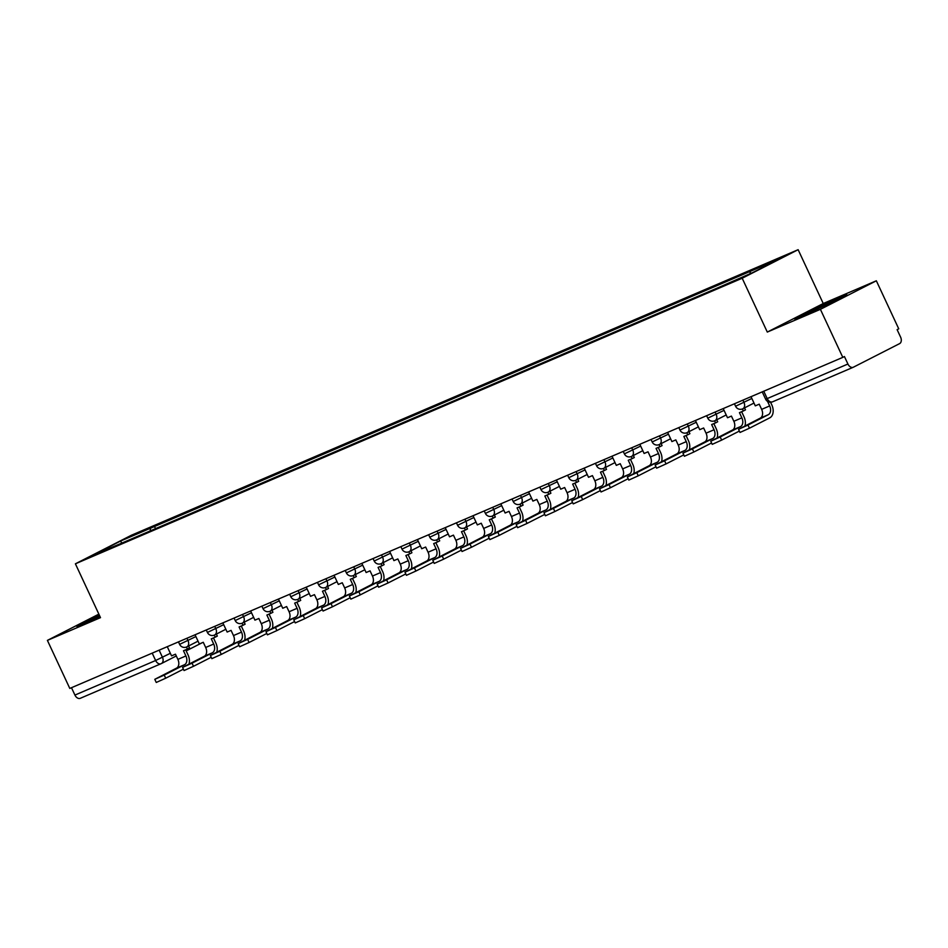 <?xml version="1.0" encoding="UTF-8"?>
<svg xmlns="http://www.w3.org/2000/svg" width="948" height="948" viewBox="0 0 948 948"><rect width="100%" height="100%" fill="white"/><g stroke="black" fill="none" stroke-linecap="round" stroke-linejoin="round"><path stroke-width="1.42" d="M820.399 309.332L876.343 280.786L823.243 303.526L798.133 249.691L131.345 535.264L75.402 563.811L742.189 278.238L767.299 332.073L820.399 309.332L842.796 357.372L69.796 688.426L47.4 640.386L100.5 617.646L75.402 563.811M876.343 280.786L898.74 328.826L897.116 329.655L900.6 337.132A5.333 3.662 66.8 0 1 899.593 343.626L853.425 367.184A5.333 3.662 66.8 0 1 853.283 367.255L772.561 401.822A5.333 3.662 -113.2 0 1 767.193 398.587L847.915 364.02A5.333 3.662 66.8 0 0 853.283 367.255M160.84 663.801L80.438 698.238A5.333 3.662 -113.2 0 1 80.284 698.309A5.333 3.662 -113.2 0 1 74.928 695.074L155.638 660.507L170.344 653.29M71.479 687.703L74.928 695.074M98.865 614.126L47.4 640.386M847.915 364.02L844.431 356.543L842.796 357.372M749.986 273.723L750.366 271.318L780.299 258.496L752.902 272.479L719.129 287.256L119.341 544.14L93.236 554.995L120.633 541.012L150.566 528.202L150.139 530.939M750.366 271.318L150.566 528.202M798.133 249.691L742.189 278.238M823.243 303.526L767.299 332.073M794.46 318.884L802.577 316.158L847.026 294.887L838.921 297.613L794.46 318.884M99.267 615.003L76.705 626.284L100.026 616.615M155.519 528.64L154.406 526.235M121.581 542.86L120.633 541.012M751.017 396.679L755.295 405.863L759.218 404.18L761.647 409.37A7.193 4.941 -113.2 0 1 760.272 418.139L738.539 429.314L747.984 425.06L749.453 428.2L740.009 432.454L738.539 429.314M767.536 401.383L769.658 405.934A7.193 4.941 -113.2 0 1 768.295 414.703L747.984 425.06M749.453 428.2L769.764 417.843A10.665 7.311 66.8 0 0 771.779 404.855L770.57 402.26M836.373 300.326L823.006 305.777L806.618 314.309M798.157 317.651L813.111 310.008L843.258 296.807M99.647 615.809L88.863 621.71M80.402 625.04L99.504 615.513M723.217 408.576L727.507 417.76L731.418 416.089L733.847 421.279A7.193 4.941 -113.2 0 1 732.484 430.036L710.751 441.223L720.196 436.969L721.653 440.109L712.209 444.363L710.751 441.223M742.414 408.944L743.362 410.97L739.44 412.653L741.857 417.843A7.193 4.941 -113.2 0 1 740.495 426.612L720.196 436.969M743.362 410.97L745.484 409.892L744.547 407.877M744.927 425.972A10.665 7.311 66.8 0 0 743.979 416.764L741.632 411.716M721.653 440.109L739.369 431.067M695.417 420.485L699.707 429.669L703.629 427.986L706.047 433.177A7.193 4.941 -113.2 0 1 704.684 441.946L682.951 453.12L692.395 448.878L693.853 452.018L684.409 456.261L682.951 453.12M714.614 420.853L715.562 422.879L711.64 424.562L714.069 429.752A7.193 4.941 -113.2 0 1 712.695 438.509L692.395 448.878M715.562 422.879L717.683 421.801L716.747 419.786M717.126 437.869A10.665 7.311 66.8 0 0 716.19 428.662L713.832 423.614M693.853 452.018L711.569 442.977M667.629 432.395L671.907 441.578L675.829 439.896L678.247 445.086A7.193 4.941 -113.2 0 1 676.884 453.855L655.151 465.03L664.595 460.775L666.053 463.916L656.62 468.17L655.151 465.03M686.814 432.75L687.762 434.788L683.852 436.459L686.269 441.649A7.193 4.941 -113.2 0 1 684.906 450.419L664.595 460.775M687.762 434.788L689.883 433.698L688.947 431.684M689.338 449.779A10.665 7.311 66.8 0 0 688.39 440.571L686.032 435.523M666.053 463.916L683.769 454.886M639.829 444.292L644.107 453.476L648.029 451.805L650.447 456.995A7.193 4.941 -113.2 0 1 649.084 465.752L627.351 476.939L636.795 472.685L638.265 475.825L628.82 480.079L627.351 476.939M659.026 444.659L659.974 446.686L656.052 448.368L658.469 453.559A7.193 4.941 -113.2 0 1 657.106 462.328L636.795 472.685M659.974 446.686L662.083 445.607L661.147 443.593M661.538 461.688A10.665 7.311 66.8 0 0 660.59 452.48L658.232 447.432M638.265 475.825L655.969 466.783M612.029 456.201L616.307 465.385L620.229 463.702L622.646 468.893A7.193 4.941 -113.2 0 1 621.284 477.662L599.551 488.836L608.995 484.594L610.465 487.722L601.02 491.976L599.551 488.836M631.226 456.557L632.174 458.595L628.251 460.278L630.669 465.468A7.193 4.941 -113.2 0 1 629.306 474.225L608.995 484.594M632.174 458.595L634.295 457.517L633.347 455.502M633.738 473.585A10.665 7.311 66.8 0 0 632.79 464.378L630.444 459.33M610.465 487.722L628.169 478.693M584.229 468.111L588.518 477.294L592.429 475.612L594.858 480.802A7.193 4.941 -113.2 0 1 593.495 489.571L571.763 500.745L581.207 496.491L582.664 499.632L573.22 503.886L571.763 500.745M603.426 468.466L604.374 470.492L600.451 472.175L602.869 477.365A7.193 4.941 -113.2 0 1 601.506 486.134L581.207 496.491M604.374 470.492L606.495 469.414L605.559 467.4M605.938 485.495A10.665 7.311 66.8 0 0 604.99 476.287L602.644 471.239M582.664 499.632L600.368 490.602M556.429 480.008L560.718 489.192L564.641 487.521L567.058 492.711A7.193 4.941 -113.2 0 1 565.695 501.468L543.962 512.655L553.407 508.401L554.864 511.541L545.42 515.795L543.962 512.655M575.626 480.375L576.574 482.402L572.651 484.084L575.081 489.275A7.193 4.941 -113.2 0 1 573.706 498.032L553.407 508.401M576.574 482.402L578.695 481.323L577.759 479.309M578.138 497.404A10.665 7.311 66.8 0 0 577.19 488.196L574.844 483.148M554.864 511.541L572.58 502.499M528.64 491.917L532.918 501.101L536.841 499.418L539.258 504.609A7.193 4.941 -113.2 0 1 537.895 513.378L516.162 524.552L525.607 520.31L527.064 523.438L517.62 527.692L516.162 524.552M547.826 492.273L548.774 494.311L544.851 495.982L547.28 501.172A7.193 4.941 -113.2 0 1 545.918 509.941L525.607 520.31M548.774 494.311L550.895 493.221L549.959 491.218M550.338 509.301A10.665 7.311 66.8 0 0 549.402 500.094L547.043 495.046M527.064 523.438L544.78 514.409M500.84 503.826L505.118 513.01L509.04 511.328L511.458 516.518A7.193 4.941 -113.2 0 1 510.095 525.287L488.362 536.461L497.807 532.207L499.276 535.347L489.832 539.602L488.362 536.461M520.037 504.182L520.973 506.208L517.063 507.891L519.48 513.081A7.193 4.941 -113.2 0 1 518.118 521.85L497.807 532.207M520.973 506.208L523.095 505.13L522.158 503.115M522.549 521.21A10.665 7.311 66.8 0 0 521.601 512.003L519.243 506.955M499.276 535.347L516.98 526.306M473.04 515.724L477.318 524.908L481.24 523.237L483.658 528.427A7.193 4.941 -113.2 0 1 482.295 537.184L460.562 548.371L470.007 544.116L471.476 547.257L462.031 551.511L460.562 548.371M492.237 516.091L493.185 518.118L489.263 519.8L491.68 524.991A7.193 4.941 -113.2 0 1 490.317 533.748L470.007 544.116M493.185 518.118L495.306 517.039L494.358 515.025M494.749 533.12A10.665 7.311 66.8 0 0 493.801 523.9L491.443 518.864M471.476 547.257L489.18 538.215M445.24 527.633L449.53 536.817L453.44 535.134L455.87 540.324A7.193 4.941 -113.2 0 1 454.495 549.093L432.774 560.268L442.206 556.026L443.676 559.154L434.231 563.408L432.774 560.268M464.437 527.989L465.385 530.027L461.463 531.698L463.88 536.888A7.193 4.941 -113.2 0 1 462.517 545.657L442.206 556.026M465.385 530.027L467.506 528.937L466.57 526.934M466.949 545.017A10.665 7.311 66.8 0 0 466.001 535.81L463.655 530.761M443.676 559.154L461.38 550.124M417.44 539.542L421.73 548.726L425.652 547.043L428.069 552.234A7.193 4.941 -113.2 0 1 426.707 561.003L404.974 572.177L414.418 567.923L415.876 571.063L406.431 575.317L404.974 572.177M436.637 539.898L437.585 541.924L433.663 543.607L436.08 548.797A7.193 4.941 -113.2 0 1 434.717 557.566L414.418 567.923M437.585 541.924L439.706 540.846L438.77 538.831M439.149 556.926A10.665 7.311 66.8 0 0 438.201 547.719L435.855 542.671M415.876 571.063L433.591 562.022M389.652 551.44L393.93 560.624L397.852 558.953L400.269 564.143A7.193 4.941 -113.2 0 1 398.907 572.9L377.174 584.087L386.618 579.832L388.076 582.973L378.631 587.215L377.174 584.087M408.837 551.807L409.785 553.833L405.863 555.516L408.292 560.706A7.193 4.941 -113.2 0 1 406.917 569.464L386.618 579.832M409.785 553.833L411.906 552.755L410.97 550.741M411.349 568.836A10.665 7.311 66.8 0 0 410.413 559.616L408.055 554.58M388.076 582.973L405.791 573.931M361.852 563.349L366.129 572.533L370.052 570.85L372.469 576.04A7.193 4.941 -113.2 0 1 371.106 584.809L349.374 595.984L358.818 591.742L360.287 594.87L350.843 599.124L349.374 595.984M381.049 563.705L381.985 565.743L378.074 567.414L380.492 572.604A7.193 4.941 -113.2 0 1 379.129 581.373L358.818 591.742M381.985 565.743L384.106 564.653L383.17 562.65M383.561 580.733A10.665 7.311 66.8 0 0 382.613 571.526L380.255 566.477M360.287 594.87L377.991 585.84M334.051 575.258L338.329 584.442L342.252 582.759L344.669 587.95A7.193 4.941 -113.2 0 1 343.306 596.719L321.573 607.893L331.018 603.639L332.487 606.779L323.043 611.033L321.573 607.893M353.249 575.614L354.197 577.64L350.274 579.323L352.692 584.513A7.193 4.941 -113.2 0 1 351.329 593.282L331.018 603.639M354.197 577.64L356.318 576.562L355.37 574.547M355.761 592.642A10.665 7.311 66.8 0 0 354.813 583.435L352.455 578.387M332.487 606.779L350.191 597.738M306.251 587.156L310.529 596.339L314.452 594.657L316.881 599.847A7.193 4.941 -113.2 0 1 315.506 608.616L293.773 619.802L303.218 615.548L304.687 618.689L295.243 622.931L293.773 619.802M325.448 587.523L326.396 589.549L322.474 591.232L324.891 596.422A7.193 4.941 -113.2 0 1 323.529 605.179L303.218 615.548M326.396 589.549L328.518 588.471L327.581 586.457M327.961 604.54A10.665 7.311 66.8 0 0 327.013 595.332L324.666 590.296M304.687 618.689L322.391 609.647M278.451 599.065L282.741 608.249L286.651 606.566L289.081 611.756A7.193 4.941 -113.2 0 1 287.718 620.525L265.985 631.7L275.43 627.446L276.887 630.586L267.443 634.84L265.985 631.7M297.648 599.42L298.596 601.459L294.674 603.129L297.091 608.32A7.193 4.941 -113.2 0 1 295.729 617.089L275.43 627.446M298.596 601.459L300.717 600.368L299.781 598.354M300.161 616.449A10.665 7.311 66.8 0 0 299.213 607.241L296.866 602.193M276.887 630.586L294.603 621.556M250.651 610.962L254.941 620.146L258.863 618.475L261.281 623.665A7.193 4.941 -113.2 0 1 259.918 632.423L238.185 643.609L247.629 639.355L249.087 642.495L239.643 646.749L238.185 643.609M269.848 611.33L270.796 613.356L266.874 615.039L269.303 620.229A7.193 4.941 -113.2 0 1 267.928 628.998L247.629 639.355M270.796 613.356L272.917 612.278L271.981 610.263M272.36 628.358A10.665 7.311 66.8 0 0 271.424 619.151L269.066 614.103M249.087 642.495L266.803 633.454M222.863 622.872L227.141 632.055L231.063 630.373L233.481 635.563A7.193 4.941 -113.2 0 1 232.118 644.332L210.385 655.518L219.829 651.264L221.287 654.404L211.854 658.647L210.385 655.518M242.048 623.239L242.996 625.265L239.086 626.948L241.503 632.138A7.193 4.941 -113.2 0 1 240.14 640.895L219.829 651.264M242.996 625.265L245.117 624.187L244.181 622.172M244.572 640.255A10.665 7.311 66.8 0 0 243.624 631.048L241.266 626.012M221.287 654.404L239.003 645.363M195.063 634.781L199.341 643.965L203.263 642.282L205.68 647.472A7.193 4.941 -113.2 0 1 204.318 656.241L182.585 667.416L192.029 663.162L193.499 666.302L184.054 670.556L182.585 667.416M214.26 635.136L215.208 637.175L211.286 638.845L213.703 644.036A7.193 4.941 -113.2 0 1 212.34 652.805L192.029 663.162M215.208 637.175L217.317 636.084L216.381 634.07M216.772 652.165A10.665 7.311 66.8 0 0 215.824 642.957L213.466 637.909M193.499 666.302L211.203 657.272M167.263 646.678L171.541 655.862L175.463 654.191L177.88 659.381A7.193 4.941 -113.2 0 1 176.518 668.139L154.785 679.325L164.229 675.071L165.699 678.211L156.254 682.465L154.785 679.325M186.46 647.046L187.408 649.072L183.485 650.755L185.903 655.945A7.193 4.941 -113.2 0 1 184.54 664.714L164.229 675.071M187.408 649.072L189.529 647.994L188.581 645.979M188.972 664.074A10.665 7.311 66.8 0 0 188.024 654.867L185.678 649.818M165.699 678.211L183.402 669.17M178.461 641.879L179.622 644.356L195.892 636.558M186.934 638.265L188.012 640.575A5.333 3.875 63 0 1 186.874 646.856A5.333 3.875 63 0 1 186.697 646.939M206.261 629.982L207.422 632.458L223.692 624.661M214.734 626.355L215.812 628.678A5.333 3.875 63 0 1 214.675 634.947A5.333 3.875 63 0 1 214.497 635.03M234.061 618.072L235.211 620.549L251.493 612.752M242.534 614.446L243.612 616.769A5.333 3.875 63 0 1 242.475 623.049A5.333 3.875 63 0 1 242.297 623.12M261.861 606.175L263.011 608.64L279.281 600.842M270.322 602.549L271.412 604.86A5.333 3.875 63 0 1 270.263 611.14A5.333 3.875 63 0 1 270.097 611.223M289.661 594.266L290.811 596.742L307.081 588.945M298.122 590.64L299.201 592.962A5.333 3.875 63 0 1 298.063 599.231A5.333 3.875 63 0 1 297.897 599.314M317.462 582.356L318.611 584.833L334.881 577.036M325.922 578.73L327.001 581.053A5.333 3.875 63 0 1 325.863 587.333A5.333 3.875 63 0 1 325.697 587.404M345.25 570.459L346.411 572.924L362.681 565.126M353.723 566.833L354.801 569.144A5.333 3.875 63 0 1 353.663 575.424A5.333 3.875 63 0 1 353.486 575.507M373.05 558.55L374.211 561.026L390.481 553.229M381.523 554.924L382.601 557.246A5.333 3.875 63 0 1 381.463 563.515A5.333 3.875 63 0 1 381.286 563.598M400.85 546.641L401.999 549.117L418.269 541.32M409.311 543.014L410.401 545.337A5.333 3.875 63 0 1 409.252 551.618A5.333 3.875 63 0 1 409.086 551.689M428.65 534.743L429.8 537.208L446.07 529.411M437.111 531.117L438.201 533.44A5.333 3.875 63 0 1 437.052 539.708A5.333 3.875 63 0 1 436.886 539.791M456.45 522.834L457.6 525.311L473.87 517.513M464.911 519.208L465.989 521.53A5.333 3.875 63 0 1 464.852 527.799A5.333 3.875 63 0 1 464.686 527.882M484.238 510.925L485.4 513.401L501.67 505.604M492.711 507.299L493.79 509.621A5.333 3.875 63 0 1 492.652 515.902A5.333 3.875 63 0 1 492.474 515.973M512.038 499.027L513.2 501.492L529.47 493.695M520.511 495.401L521.59 497.724A5.333 3.875 63 0 1 520.452 503.992A5.333 3.875 63 0 1 520.274 504.075M539.839 487.118L540.988 489.595L557.27 481.797M548.299 483.492L549.39 485.814A5.333 3.875 63 0 1 548.252 492.083A5.333 3.875 63 0 1 548.074 492.166M567.639 475.209L568.788 477.685L585.058 469.888M576.1 471.583L577.19 473.905A5.333 3.875 63 0 1 576.04 480.186A5.333 3.875 63 0 1 575.874 480.257M595.439 463.311L596.588 465.788L612.858 457.979M603.9 459.685L604.978 462.008A5.333 3.875 63 0 1 603.84 468.276A5.333 3.875 63 0 1 603.675 468.359M623.227 451.402L624.388 453.879L640.658 446.081M631.7 447.776L632.778 450.099A5.333 3.875 63 0 1 631.641 456.367A5.333 3.875 63 0 1 631.463 456.45M651.027 439.493L652.188 441.969L668.459 434.172M659.5 435.867L660.578 438.189A5.333 3.875 63 0 1 659.441 444.47A5.333 3.875 63 0 1 659.263 444.553M678.827 427.595L679.977 430.072L696.259 422.263M687.3 423.969L688.378 426.292A5.333 3.875 63 0 1 687.241 432.561A5.333 3.875 63 0 1 687.063 432.644M706.627 415.686L707.777 418.163L724.047 410.366M715.088 412.06L716.178 414.383A5.333 3.875 63 0 1 715.029 420.651A5.333 3.875 63 0 1 714.863 420.734M734.427 403.777L735.577 406.254L751.847 398.456M742.888 400.151L743.979 402.473A5.333 3.875 63 0 1 742.829 408.754A5.333 3.875 63 0 1 742.663 408.837M159.134 650.162L162.464 657.308A5.333 3.875 -117 0 1 161.326 663.588A5.333 3.875 -117 0 1 161.16 663.671A5.333 3.662 -113.2 0 1 161.006 663.742A5.333 3.662 -113.2 0 1 155.638 660.507L152.201 653.136M202.007 642.815L186.175 650.897L202.102 642.78M80.284 698.309L161.006 663.742A5.333 5.333 0 0 0 161.326 663.588L176.292 655.957L161.492 663.493M853.117 367.314L772.715 401.751A5.333 3.662 -113.2 0 1 772.561 401.822A5.333 5.333 0 0 1 765.629 399.179L767.193 398.587L763.756 391.216M769.658 405.934L761.647 409.37M768.295 414.703L760.272 418.139M741.857 417.843L733.847 421.279M740.495 426.612L732.484 430.036M714.069 429.752L706.047 433.177M712.695 438.509L704.684 441.946M686.269 441.649L678.247 445.086M684.906 450.419L676.884 453.855M658.469 453.559L650.447 456.995M657.106 462.328L649.084 465.752M630.669 465.468L622.646 468.893M629.306 474.225L621.284 477.662M602.869 477.365L594.858 480.802M601.506 486.134L593.495 489.571M575.081 489.275L567.058 492.711M573.706 498.032L565.695 501.468M547.28 501.172L539.258 504.609M545.918 509.941L537.895 513.378M519.48 513.081L511.458 516.518M518.118 521.85L510.095 525.287M491.68 524.991L483.658 528.427M490.317 533.748L482.295 537.184M463.88 536.888L455.87 540.324M462.517 545.657L454.495 549.093M436.08 548.797L428.069 552.234M434.717 557.566L426.707 561.003M408.292 560.706L400.269 564.143M406.917 569.464L398.907 572.9M380.492 572.604L372.469 576.04M379.129 581.373L371.106 584.809M352.692 584.513L344.669 587.95M351.329 593.282L343.306 596.719M324.891 596.422L316.881 599.847M323.529 605.179L315.506 608.616M297.091 608.32L289.081 611.756M295.729 617.089L287.718 620.525M269.303 620.229L261.281 623.665M267.928 628.998L259.918 632.423M241.503 632.138L233.481 635.563M240.14 640.895L232.118 644.332M213.703 644.036L205.68 647.472M212.34 652.805L204.318 656.241M185.903 655.945L177.88 659.381M184.54 664.714L176.518 668.139M735.577 406.254A5.333 5.333 0 0 0 742.829 408.754L753.992 403.054M707.777 418.163A5.333 5.333 0 0 0 715.029 420.651L726.192 414.963M679.977 430.072A5.333 5.333 0 0 0 687.241 432.561L698.403 426.861M652.188 441.969A5.333 5.333 0 0 0 659.441 444.47L670.603 438.77M624.388 453.879A5.333 5.333 0 0 0 631.641 456.367L642.803 450.679M596.588 465.788A5.333 5.333 0 0 0 603.84 468.276L615.003 462.577M568.788 477.685A5.333 5.333 0 0 0 576.04 480.186L587.203 474.486M540.988 489.595A5.333 5.333 0 0 0 548.252 492.083L559.403 486.395M513.2 501.492A5.333 5.333 0 0 0 520.452 503.992L531.615 498.293M485.4 513.401A5.333 5.333 0 0 0 492.652 515.902L503.815 510.202M457.6 525.311A5.333 5.333 0 0 0 464.852 527.799L476.014 522.111M429.8 537.208A5.333 5.333 0 0 0 437.052 539.708L448.214 534.008M401.999 549.117A5.333 5.333 0 0 0 409.252 551.618L420.414 545.918M374.211 561.026A5.333 5.333 0 0 0 381.463 563.515L392.626 557.827M346.411 572.924A5.333 5.333 0 0 0 353.663 575.424L364.826 569.724M318.611 584.833A5.333 5.333 0 0 0 325.863 587.333L337.026 581.634M290.811 596.742A5.333 5.333 0 0 0 298.063 599.231L309.226 593.543M263.011 608.64A5.333 5.333 0 0 0 270.263 611.14L281.426 605.44M235.211 620.549A5.333 5.333 0 0 0 242.475 623.049L253.637 617.349M207.422 632.458A5.333 5.333 0 0 0 214.675 634.947L225.837 629.259M179.622 644.356A5.333 5.333 0 0 0 186.874 646.856L198.037 641.156M762.228 391.88L765.629 399.179"/></g></svg>
